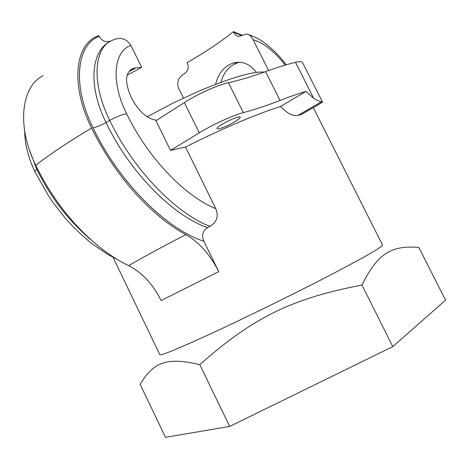 <?xml version="1.0" encoding="UTF-8"?>
<svg xmlns="http://www.w3.org/2000/svg" width="469" height="469" viewBox="0 0 469 469"><rect width="100%" height="100%" fill="white"/><g stroke="black" fill="none" stroke-linecap="round" stroke-linejoin="round"><path stroke-width="0.7" d="M90.64 239.483C68.474 220.694 50.464 197.162 36.605 168.887L29.582 150.315M43.107 75.656C21.592 86.302 16.134 125.323 35.703 165.24C46.865 188.075 60.659 208.371 77.086 226.134C94.275 244.197 111.446 257.37 128.606 265.642C142.007 272.454 152.859 284.091 161.172 300.57L218.742 271.633C210.018 254.479 199.044 242.151 185.806 234.647C168.863 225.483 151.675 211.296 134.245 192.085C117.561 173.208 103.332 151.856 91.555 128.025C69.676 83.758 75.427 42.955 98.836 35.656L99.158 36.312C76.928 44.543 71.628 84.59 93.014 127.785C119.226 182.828 167.052 229.529 203.88 241.242L218.742 271.633M183.443 98.091L178.654 88.371C176.537 82.31 178.267 77.526 183.825 74.014L183.948 73.95C187.999 71.259 189.142 67.63 187.377 63.069L187.125 62.565C204.894 52.446 220.319 42.146 233.41 31.663L233.668 32.191C234.934 34.618 236.593 36.049 238.639 36.476L246.407 34.014C249.08 34.366 251.325 36.277 253.149 39.742L268.585 70.532M233.41 31.663L242.344 35.322M303.179 113.48L301.438 114.495L297.944 115.397C292.803 116.388 287.028 113.404 280.62 106.451C257.381 113.709 220.653 129.268 185.519 147.026L170.517 150.402L155.978 120.715L184.34 102.576C197.607 93.999 218.073 84.795 228.444 82.691C239.366 80.316 251.747 76.617 265.583 71.605C277.173 67.425 287.151 64.323 295.529 62.318C299.597 61.363 301.919 61.416 302.493 62.471L302.505 62.483M170.517 150.402L199.266 132.85C212.721 124.561 233.169 115.204 243.347 112.642C254.069 109.805 266.298 105.736 280.034 100.442C289.836 96.673 298.472 93.653 305.94 91.396L280.62 106.451M234.84 121.717C227.94 125.944 217.44 130.095 217.1 128.694C215.371 126.806 239.723 114.629 240.198 117.144C240.351 117.912 238.563 119.437 234.84 121.717M322.127 102.477L322.525 102.166L321.464 101.72C320.11 101.667 317.513 100.536 313.679 98.32L305.94 91.396M156.705 120.252C147.583 119.079 139.434 112.114 132.252 99.369L130.617 96.022C124.385 80.908 125.411 71.657 133.694 68.269L130.429 70.016M215.552 84.338C218.361 73.399 224.205 66.305 233.087 63.063C242.004 60.648 249.795 63.761 256.467 72.39M239.618 62.23L237.947 62.664C229.212 65.73 223.602 72.255 221.11 82.245M128.893 71.663L136.01 67.835L141.679 67.372L127.187 75.169M136.01 67.835L133.694 68.269M141.679 67.372L130.91 45.423C126.319 38.429 120.187 36.711 112.519 40.258C94.474 46.607 90.546 81.741 109.746 120.41C133.8 170.827 177.106 214.104 210.012 226.363C216.913 222.107 218.83 216.191 215.763 208.605L185.519 147.026M229.669 426.438L392.764 346.62L445.55 300.166L418.823 247.409C392.489 245.51 378.372 251.882 361.968 285.046C291.495 298.589 253.283 317.407 199.788 364.648C165.592 356.387 153.064 363.141 140.12 384.246L165.481 437.337L229.669 426.438L199.788 364.648M392.764 346.62L361.968 285.046M110.901 41.038C105.771 42.62 101.861 41.049 99.158 36.312M110.186 41.43C91.103 50.711 87.744 85.704 106 122.567C130.001 172.733 173.161 215.828 207.515 227.629L210.012 226.363M207.515 227.629C202.579 230.959 201.365 235.497 203.88 241.242M113.07 257.37L159.818 354.634C160.715 355.854 177.13 349.165 209.057 334.555C243.3 318.791 291.513 295.177 327.391 276.593C364.155 257.405 382.534 246.893 382.516 245.058L313.292 107.606M264.305 72.068C252.557 71.317 230.443 77.807 197.965 91.537L172.176 103.538L147.207 116.752M24.675 131.091C24.863 144.124 28.234 157.584 34.788 171.478L37.233 168.377M35.703 165.24C50.33 153.979 68.949 141.574 91.555 128.025M185.806 234.647C162.292 246.811 143.227 257.141 128.606 265.642M228.444 82.691L243.347 112.642M265.583 71.605L280.034 100.442M184.34 102.576L199.266 132.85M297.944 115.397L321.464 101.72M301.245 114.542L322.531 102.178M295.529 62.318L313.679 98.32M215.763 208.605C185.841 196.886 147.952 158.2 126.589 113.691C110.256 80.873 114.026 50.887 130.91 45.423M117.502 259.597L107.483 254.239L92 243.675C82.304 235.983 73.082 227.113 64.341 217.047L52.733 202.063L48.729 196.171L34.806 171.519M93.014 127.785C96.825 127.017 101.152 125.282 106 122.567L109.746 120.41C116.218 116.834 121.834 114.594 126.589 113.691M253.149 39.742C263.484 42.749 274.195 51.197 285.287 65.08M241.857 35.714L233.668 32.191M301.438 114.495L322.555 102.224M233.116 63.051L238.07 62.612M239.8 62.242L237.947 62.664M286.307 64.775L280.655 57.857C275.309 51.83 269.775 46.73 264.053 42.556C260.184 39.525 254.907 36.846 248.236 34.507M302.493 62.471L322.525 102.166"/></g></svg>
